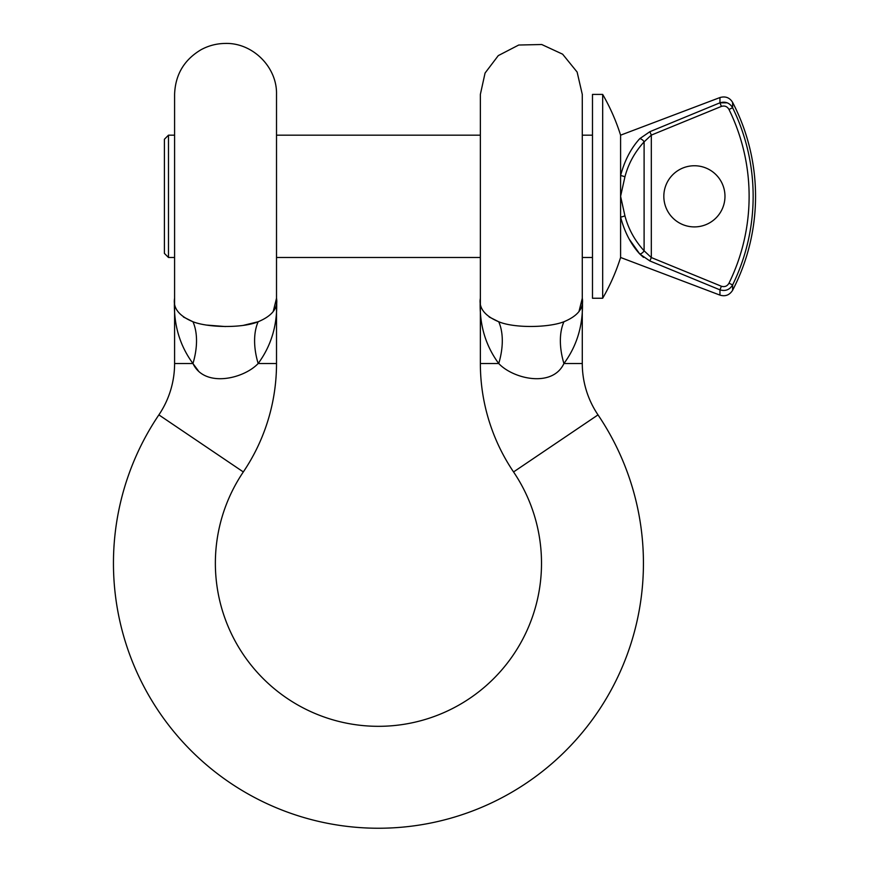 <?xml version="1.0" encoding="UTF-8"?>
<svg xmlns="http://www.w3.org/2000/svg" width="869" height="869" viewBox="0 0 869 869"><rect width="100%" height="100%" fill="white"/><g stroke="black" fill="none" stroke-linecap="round" stroke-linejoin="round"><path stroke-width="1.3" d="M563.927 321.747A61.156 36.444 -116.9 0 0 563.927 363.524C552.456 388.095 513.177 378.927 498.73 363.524C485.032 344.906 478.906 323.149 480.361 298.252C478.623 308.082 484.75 315.914 498.73 321.747C514.187 328.276 548.448 327.809 563.927 321.747C577.896 315.925 584.011 308.093 582.284 298.252C583.74 323.17 577.624 344.928 563.927 363.524L582.284 363.524A91.734 91.734 0 0 0 598.013 414.882A265.002 265.002 0 0 1 378.439 828.244A265.002 265.002 0 0 1 158.875 414.882A91.734 91.734 0 0 0 174.593 363.524L174.593 298.252C172.866 308.082 178.981 315.914 192.961 321.747C208.256 327.765 242.57 328.319 258.158 321.747C272.127 315.925 278.254 308.093 276.516 298.252C277.971 323.17 271.856 344.928 258.158 363.524L276.516 363.524A193.657 193.657 0 0 1 243.32 471.943A163.079 163.079 0 0 0 378.439 726.321A163.079 163.079 0 0 0 513.557 471.943A193.657 193.657 0 0 1 480.361 363.524L480.361 94.406L485.065 73.039L498.285 55.605L518.728 45.025L541.735 44.515L562.623 54.182L577.125 72.051L582.284 94.406L582.284 135.173L592.484 135.173M193.059 363.698L198.328 370.791M168.477 257.485L164.404 253.4L164.404 139.257L168.477 135.173L168.477 257.485L174.593 257.485M724.974 196.329A30.578 30.578 0 0 1 694.407 226.907A30.578 30.578 0 0 1 663.829 196.329A30.578 30.578 0 0 1 694.407 165.751A30.578 30.578 0 0 1 724.974 196.329M732.61 290.279A203.846 203.846 0 0 0 732.61 102.379L732.61 107.713A201.445 201.445 0 0 1 732.61 284.945C729.656 289.801 725.441 291.43 719.956 289.855L649.871 260.961L639.78 254.009C630.959 244.385 624.561 232.066 620.596 217.065L620.596 257.485L719.956 295.112L719.956 289.855L721.4 286.249C724.724 287.215 727.255 286.194 728.993 283.175L732.61 284.945L732.61 290.279C729.547 295.102 725.322 296.72 719.956 295.112M602.673 298.252L592.484 298.252L592.484 94.406L602.673 94.406L602.673 298.252A203.846 203.846 0 0 0 620.596 257.485M602.673 94.406A203.846 203.846 0 0 1 620.596 135.173L620.596 217.065A4.073 0.988 165.6 0 0 624.92 215.773C628.33 228.84 634.728 240.517 644.103 250.793L651.316 257.55L649.871 260.961M276.516 363.524L276.516 94.406C277.244 66.902 252.325 42.342 224.832 43.45C216.403 43.602 208.484 45.688 201.076 49.707C184.119 59.787 175.288 74.691 174.593 94.406L174.593 298.252C173.137 323.149 179.264 344.906 192.961 363.524C204.552 388.106 243.57 378.949 258.158 363.524A61.156 36.444 -116.9 0 1 258.158 321.747M582.284 363.524L582.284 94.406M629.308 239.257L639.78 254.009A4.073 2.281 137.4 0 0 644.103 250.793L644.103 141.864A4.073 2.281 42.6 0 0 639.78 138.649C630.959 148.273 624.561 160.591 620.596 175.592C624.55 160.613 630.948 148.306 639.78 138.649L649.871 131.697L719.956 102.803C725.43 101.217 729.645 102.857 732.61 107.713L728.993 109.483C727.255 106.463 724.724 105.442 721.4 106.409L651.316 135.108L644.103 141.864C634.728 152.14 628.33 163.817 624.92 176.885L620.596 196.329L624.92 215.773M582.284 298.252L578.993 311.471M498.589 321.693L489.182 316.989M276.516 298.252L273.235 311.471M258.104 321.758L243.526 325.321M225.505 326.559L207.3 325.125M192.82 321.693L183.413 316.989M639.78 254.009L643.516 257.376M498.73 321.747A61.156 36.444 -63.1 0 1 498.73 363.524L480.361 363.524M192.961 321.747A61.156 36.444 -63.1 0 1 192.961 363.524L174.593 363.524M727.234 102.824L719.956 102.803L721.4 106.409M620.596 175.592A4.073 0.988 14.4 0 1 624.92 176.885M649.871 131.697L651.316 135.108L651.316 257.55L721.4 286.249M598.013 414.882L513.557 471.943M158.875 414.882L243.32 471.943M719.956 102.803L719.956 97.545L620.596 135.173M728.993 283.175A197.415 197.415 0 0 0 728.993 109.483M168.477 135.173L174.593 135.173M276.516 135.173L480.361 135.173M276.516 257.485L480.361 257.485M582.284 257.485L592.484 257.485M732.61 102.379C729.688 97.61 725.463 95.992 719.956 97.545"/></g></svg>
